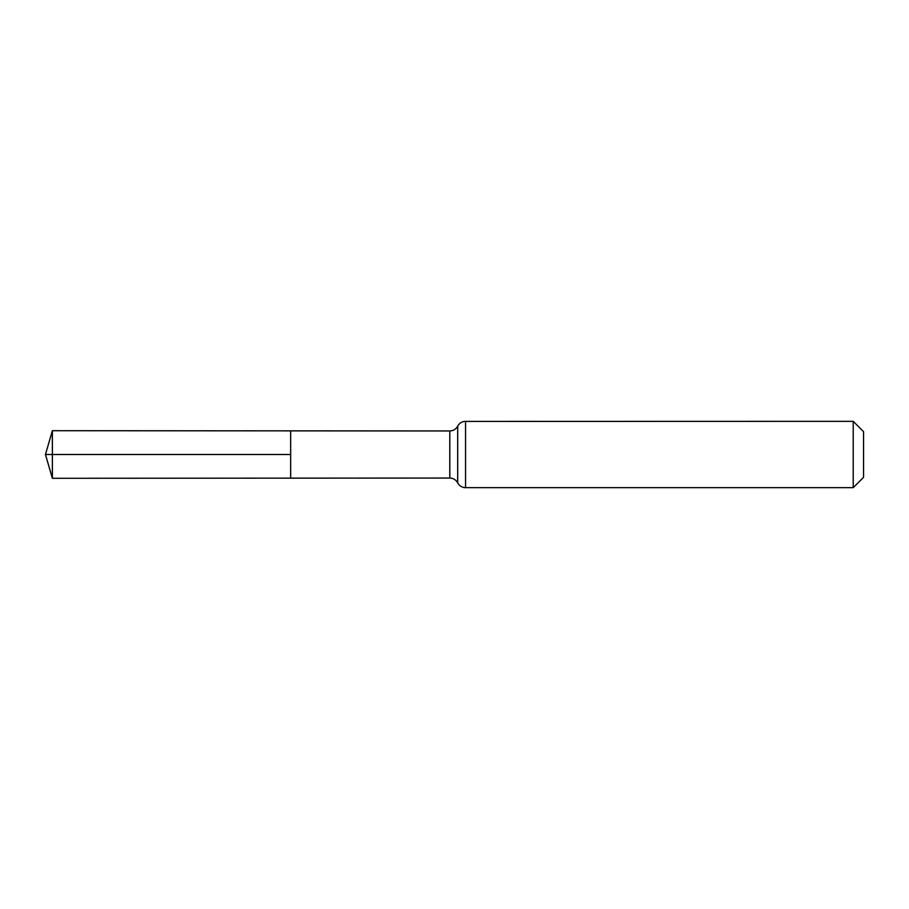 <?xml version="1.0" encoding="UTF-8"?>
<svg xmlns="http://www.w3.org/2000/svg" width="909" height="909" viewBox="0 0 909 909"><rect width="100%" height="100%" fill="white"/><g stroke="black" fill="none" stroke-linecap="round" stroke-linejoin="round"><path stroke-width="1.36" d="M290.664 454.5L290.664 430.855L52.381 430.707L52.381 478.293L290.664 478.145L290.664 430.855L449.807 430.957L449.807 478.043L290.664 478.145L290.664 454.5M853.21 421.333L853.21 487.667L863.55 477.327L863.55 431.673L853.21 421.333L464.397 421.412C461.386 421.89 459.147 423.469 457.682 426.139C455.954 429.218 453.33 430.821 449.807 430.957M52.381 478.293L45.45 454.5L290.664 454.5L52.381 454.5M853.21 487.667L465.556 487.667L465.556 421.333M465.556 487.667L464.397 487.588C461.386 487.11 459.147 485.531 457.682 482.861L457.682 426.139M457.682 482.861C455.954 479.782 453.33 478.179 449.807 478.043M45.45 454.5L52.381 430.707"/></g></svg>
